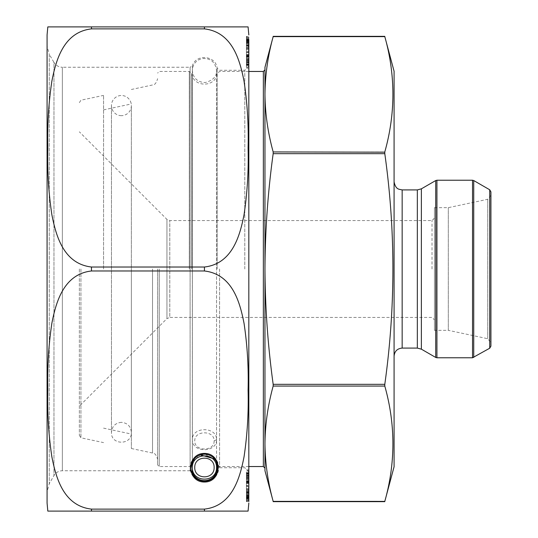 <?xml version="1.0" encoding="UTF-8"?>
<svg xmlns="http://www.w3.org/2000/svg" width="538" height="538" viewBox="0 0 538 538"><rect width="100%" height="100%" fill="white"/><g stroke="black" fill="none" stroke-linecap="round" stroke-linejoin="round"><path stroke-width="0.4" stroke-dasharray="2.69 2.02" d="M384.751 385.833L384.798 386.062C395.605 424.502 395.605 462.942 384.798 501.376L273.169 501.376C267.884 482.162 265.147 462.942 264.965 443.722C265.147 424.502 267.884 405.282 273.169 386.062L273.169 384.314C267.89 345.907 265.153 307.467 264.965 269C265.153 230.486 267.884 192.046 273.169 153.686L273.169 151.938C267.884 132.718 265.147 113.498 264.965 94.278C265.147 75.058 267.884 55.838 273.169 36.624L384.798 36.624C395.605 75.058 395.605 113.498 384.798 151.938L273.169 151.938M384.751 153.29L384.798 153.686C395.598 230.325 395.598 307.198 384.798 384.314L273.169 384.314M80.935 269L80.935 437.798L80.935 269M103.565 269L103.565 95.394L103.565 269M131.366 269L131.366 448.517L131.366 269M157.634 269L157.634 464.919L157.634 269M264.965 468.147L264.965 69.853M264.965 67.25L264.965 470.75M264.965 94.278L264.965 443.722M79.355 269L79.355 435.363L79.355 269M432.014 269L432.014 220.58L432.014 269M434.435 330.332L434.435 207.668L434.435 330.332L448.309 330.332L448.309 207.668L448.309 330.332L487.731 338.711L490.925 342.659L490.925 195.341L490.925 342.659M434.435 319.841L434.435 218.159L434.435 319.841L432.014 317.42L169.8 317.42L169.8 220.58L169.8 317.42L166.941 318.604L166.941 269L166.941 318.604L79.355 406.19M394.085 466.715L394.085 71.285M394.085 356.156L394.085 181.844L394.085 356.156M490.925 191.878L490.925 346.122M248.825 475.659L248.825 496.251L248.825 473.03L248.825 480.985L248.825 475.088L248.825 475.659L246.404 475.659L246.404 475.088L246.404 480.985L246.404 473.03L246.404 501.577L246.404 477.542L246.404 496.756L248.825 496.729L248.825 475.935L248.825 500.925L248.825 477.542L248.825 496.756L246.404 496.756L246.404 475.935L246.404 498.437L248.825 498.43L248.825 483.527L248.825 500.212L248.825 498.43L246.404 498.437L246.404 500.925L246.404 475.659M248.825 497.892L248.825 478.605L248.825 501.577L248.825 492.694L248.825 497.973L246.404 497.892M248.825 269L248.825 471.759L248.825 269M248.825 48.097L248.825 58.864L248.825 51.722L248.825 56.524L246.404 56.524L246.404 51.722L246.404 60.377L248.825 60.377L248.825 51.722L246.404 51.722L246.404 40.337L248.825 40.337L248.825 43.363L248.825 36.961L246.404 36.961L246.404 43.067L248.825 43.067L248.825 48.097L246.404 48.097M248.825 52.038L248.825 45.912L246.404 45.912L246.404 52.038L248.825 52.038M248.825 45.912L248.825 43.363L246.404 43.363L246.404 45.912L248.825 45.912M248.825 49.281L248.825 62.159L246.404 62.159L246.404 38.85L246.404 62.045L246.404 50.236L248.825 50.236L248.825 62.045L248.825 38.85L248.825 48.75L246.404 48.75L246.404 38.85L246.404 49.281L248.825 49.281M248.825 62.341L248.825 41.749L248.825 64.97L248.825 57.015L248.825 62.912L248.825 62.341L246.404 62.341L246.404 62.912L246.404 57.015L246.404 64.97L246.404 41.749L246.404 62.341M248.825 45.219L246.404 45.219L246.404 36.423L248.825 36.423L248.825 501.577L246.404 501.577M248.825 51.641L248.825 47.263L246.404 47.263L246.404 52.542L246.404 39.563L248.825 39.57L248.825 65.172L248.825 56.806L248.825 63.027L246.404 63.027L246.404 56.806L246.404 67.277L248.825 67.277L248.825 63.787L246.404 63.787L246.404 51.641L248.825 51.641M248.825 57.68L248.825 46.463L246.404 46.463L246.404 57.68L248.825 57.68M248.825 41.446L248.825 62.065L248.825 37.075L246.404 37.075L246.404 60.458L246.404 41.244L248.825 41.271L246.404 41.446M248.825 54.472L246.404 54.472L246.404 43.336L248.825 43.336L248.825 54.472L248.825 37.788L248.825 60.458L248.825 41.244L246.404 41.244L248.825 41.567M248.825 489.903L248.825 479.136L248.825 486.278L248.825 481.476L246.404 481.476L246.404 486.278L246.404 477.623L248.825 477.623L248.825 486.278L246.404 486.278L246.404 497.663L248.825 497.663L248.825 494.637L248.825 501.039L246.404 501.039L246.404 494.933L248.825 494.933L248.825 489.903L246.404 489.903M248.825 485.962L248.825 492.088L246.404 492.088L246.404 485.962L248.825 485.962M248.825 492.088L248.825 494.637L246.404 494.637L246.404 492.088L248.825 492.088M248.825 488.719L248.825 475.841L246.404 475.841L246.404 499.15L246.404 475.955L246.404 487.764L248.825 487.764L248.825 475.955L248.825 499.15L248.825 489.25L246.404 489.25L246.404 499.15L246.404 488.719L248.825 488.719M248.825 474.213L248.825 472.828L246.404 472.828L246.404 474.213L246.404 470.723L248.825 470.723L248.825 474.213L246.404 474.213L246.404 486.359L248.825 486.359L248.825 490.737L248.825 485.458L246.404 485.458L246.404 500.212L246.404 483.527L246.404 494.664L248.825 494.664L246.404 494.664M248.825 472.828L248.825 481.194L248.825 474.973L246.404 474.973L246.404 481.194L246.404 472.828M248.825 480.32L248.825 492.828L248.825 491.537L246.404 491.537L246.404 480.32L248.825 480.32M248.825 492.828L246.404 492.828L248.825 492.848L248.825 485.458M47.075 34.97L47.075 503.03M204.44 28.884L204.44 26.9L248.085 26.9L47.815 26.9L91.46 26.9L91.46 28.884L204.44 28.884C232.719 32.092 240.089 61.083 244.037 81.171C247.332 103.249 248.684 125.488 248.085 147.889C248.704 170.196 247.359 192.449 244.05 214.635C240.015 235.005 232.766 263.721 204.44 267.016L91.46 267.016C63.181 263.808 55.811 234.817 51.863 214.729C48.568 192.651 47.216 170.411 47.815 148.011C47.196 125.704 48.541 103.451 51.85 81.265C55.885 60.895 63.134 32.179 91.46 28.884M91.46 509.116C63.181 505.908 55.811 476.917 51.863 456.829C48.568 434.751 47.216 412.511 47.815 390.111C47.196 367.804 48.541 345.551 51.85 323.365C55.885 302.995 63.134 274.279 91.46 270.984L204.44 270.984C232.719 274.192 240.089 303.183 244.037 323.271C247.332 345.349 248.684 367.589 248.085 389.989C248.704 412.296 247.359 434.549 244.05 456.735C240.015 477.105 232.766 505.821 204.44 509.116L91.46 509.116L91.46 511.1L47.815 511.1L248.085 511.1L204.44 511.1L204.44 509.116M47.075 46.154L47.075 491.846L47.075 46.154L49.24 54.224L49.24 483.776L49.24 54.224L53.961 62.408L53.961 475.592L53.961 62.408C55.898 65.515 58.689 67.129 62.347 67.25L62.347 470.75L62.347 67.25L190.109 67.25L190.109 470.75L190.109 67.25L192.369 65.69L192.369 461.685L200.418 454.839M244.79 269L244.79 70.276L244.79 269M217.89 466.628L217.924 468.383A13.497 13.497 0 0 1 191.373 471.106L190.95 468.235M248.825 65.905L246.404 65.905M248.825 68.131L246.404 68.131M248.825 64.567L246.404 64.567M248.825 64.002L246.404 64.002M248.825 47.909L246.404 47.909M248.825 48.608L246.404 48.608M248.825 45.199L246.404 45.199M248.825 41.749L246.404 41.749M248.825 45.152L246.404 45.152L248.825 45.172M248.825 45.77L246.404 45.77M248.825 59.577L246.404 59.577L248.825 59.583M248.825 59.395L246.404 59.395L248.825 59.106L246.404 59.106L246.404 45.219M248.825 62.67L246.404 62.67M248.825 64.97L246.404 64.97M248.825 61.406L246.404 61.406M248.825 60.855L246.404 60.855M248.825 57.015L246.404 57.015M248.825 58.521L246.404 58.521M248.825 62.912L246.404 62.912M248.825 65.172L246.404 65.172M248.825 64.291L246.404 64.291M248.825 56.806L246.404 56.806L248.825 56.799M248.825 54.93L246.404 54.93M248.825 46.06L246.404 46.06M248.825 52.542L246.404 52.542M248.825 37.788L246.404 37.788L246.404 54.472M248.825 39.563L246.404 39.563L246.404 37.788M248.825 61.372L246.404 61.372L246.404 41.567M248.825 62.065L246.404 62.065L246.404 61.372M248.825 44.163L246.404 44.163L246.404 62.065M248.825 44.493L246.404 44.163M248.825 41.023L246.404 41.023L246.404 44.493M248.825 37.949L246.404 37.949L246.404 41.023M248.825 43.033L246.404 43.033M248.825 42.314L246.404 42.314M248.825 42.67L246.404 42.67M248.825 39.2L246.404 39.2M246.404 37.949L246.404 37.075M248.825 60.458L246.404 60.458M248.825 56.591L246.404 56.591M248.825 40.572L246.404 40.572M248.825 40.78L246.404 40.78M248.825 56.127L246.404 56.127M248.825 55.925L246.404 55.925M248.825 49.415L246.404 49.415M248.825 55.508L246.404 55.508M248.825 55.434L246.404 55.434M248.825 55.723L246.404 55.723L246.404 59.395M248.825 55.649L246.404 55.723M248.825 40.242L246.404 40.242L246.404 55.649M248.825 40.316L246.404 40.242M248.825 45.602L246.404 45.602L246.404 40.316M248.825 45.69L246.404 45.602M248.825 36.9L246.404 36.9L246.404 45.69M246.404 36.423L246.404 36.9M248.825 45.306L246.404 45.306M248.825 40.027L246.404 40.027M248.825 40.108L246.404 40.108M248.825 482.492L246.404 482.492M248.825 482.566L246.404 482.566M248.825 478.894L246.404 478.894L248.825 478.894M248.825 478.605L246.404 478.605M248.825 482.277L246.404 482.277M248.825 482.351L246.404 482.351M248.825 497.758L246.404 497.758M248.825 497.684L246.404 497.684M248.825 492.398L246.404 492.398M248.825 492.31L246.404 492.31M248.825 501.1L246.404 501.1M248.825 492.781L246.404 492.781M248.825 492.694L246.404 492.694M248.825 497.973L246.404 497.973M248.825 488.585L246.404 488.585M248.825 500.051L246.404 500.051M248.825 496.554L246.404 496.554M248.825 478.416L246.404 478.416L248.825 478.423M248.825 477.542L246.404 477.542M248.825 481.201L246.404 481.201L248.825 481.194M248.825 481.409L246.404 481.409M248.825 500.925L246.404 500.925M248.825 497.428L246.404 497.428M248.825 497.22L246.404 497.22M248.825 481.873L246.404 481.873M248.825 482.075L246.404 482.075M248.825 500.212L246.404 500.212M248.825 496.433L246.404 496.433M248.825 476.628L246.404 476.628M248.825 475.935L246.404 475.935M248.825 493.837L246.404 493.837M248.825 493.507L246.404 493.507M248.825 496.977L246.404 496.977M248.825 494.967L246.404 494.967M248.825 483.527L246.404 483.527M248.825 495.686L246.404 495.686M248.825 495.33L246.404 495.33M248.825 498.8L246.404 498.8M248.825 472.095L246.404 472.095M248.825 469.869L246.404 469.869M248.825 473.433L246.404 473.433M248.825 473.998L246.404 473.998M248.825 490.091L246.404 490.091M248.825 489.392L246.404 489.392M248.825 492.801L246.404 492.801M248.825 496.251L246.404 496.251M248.825 492.23L246.404 492.23M248.825 475.33L246.404 475.33M248.825 473.03L246.404 473.03M248.825 476.594L246.404 476.594M248.825 477.145L246.404 477.145M248.825 480.985L246.404 480.985M248.825 479.479L246.404 479.479M248.825 475.088L246.404 475.088M248.825 473.709L246.404 473.709M248.825 483.07L246.404 483.07M248.825 491.94L246.404 491.94M248.825 490.737L246.404 490.737L246.404 485.458M218.744 467.724A14.304 14.304 0 0 0 204.44 453.42A14.304 14.304 0 0 0 190.136 467.724A14.304 14.304 0 0 0 204.44 482.028A14.304 14.304 0 0 0 218.744 467.724M121.413 115.67A10.088 9.953 90 0 1 112.792 100.539A10.088 9.953 90 0 1 130.035 100.539A10.088 9.953 90 0 1 121.413 115.67M214.124 440.925C214.514 451.685 194.332 451.671 194.756 440.904C194.379 430.144 214.561 430.144 214.124 440.925L216.545 439.721C216.928 426.385 191.979 426.372 192.335 439.701C191.979 453.009 216.881 453.03 216.545 439.721L216.545 462.048M384.798 386.062L273.169 386.062M384.798 153.686L273.169 153.686M152.523 269L152.523 453.016L152.523 269M189.302 269L189.302 71.467L189.302 269M159.248 269L159.248 466.533L159.248 269M191.689 464.496L191.689 463.339M217.191 269L217.191 68.239L217.191 269M191.689 269L191.689 73.504L191.689 269M219.578 269L219.578 467.724L219.578 269M263.351 71.467L263.351 466.533M166.941 269L166.941 219.396L166.941 269M487.731 338.711L487.731 199.289L487.731 338.711M402.155 348.086L402.155 189.914M417.34 348.086L417.34 189.914M421.375 349.169L421.375 188.831M435.719 180.553L435.719 357.447M436.93 357.77L436.93 180.23M472.525 180.23L472.525 357.77M489.715 348.22L489.715 189.779M473.736 357.447L473.736 180.553M91.46 267.016L91.46 270.984M204.44 267.016L204.44 270.984M248.825 66.241L244.79 70.276L219.578 70.276L217.191 68.239C215.906 55.542 196.202 53.524 192.369 65.69L192.369 468.329M79.355 435.363L80.935 437.798L103.565 442.606M79.355 102.637L80.935 100.203L103.565 95.394M103.565 428.127L131.366 434.038M103.565 109.873L131.366 103.962M131.366 448.517L152.523 453.016C153 453.763 155.247 451.597 157.634 459.331M131.366 89.483L152.523 84.984C153 84.237 155.247 86.403 157.634 78.669M248.825 71.467L219.578 71.467L217.191 73.504C215.751 87.627 193.129 87.633 191.689 73.504L189.302 71.467L159.248 71.467L157.634 73.081M191.091 465.74L189.302 466.533L159.248 466.533L157.634 464.919M192.954 460.636L204.44 453.621L215.926 460.636M248.825 466.533L219.578 466.533L217.782 465.733M434.435 218.159L432.014 220.58L169.8 220.58L166.941 219.396L79.355 131.81M490.925 195.341L487.731 199.289L448.309 207.668L434.435 207.668M190.109 470.75L62.347 470.75C58.689 470.871 55.898 472.485 53.961 475.592L49.24 483.776L47.075 491.846M248.825 471.759L244.79 467.724L219.578 467.724L217.924 468.383M248.825 43.336L246.404 43.336M248.825 38.736L246.404 38.736M248.825 499.264L246.404 499.264M190.465 470.777L191.373 471.106M121.413 422.33C115.347 422.949 112.032 426.311 111.46 432.418C110.868 445.491 132.025 445.363 131.366 432.418L131.366 105.582L131.366 432.418C130.795 426.311 127.479 422.949 121.413 422.33M111.46 105.582L111.46 432.418L111.46 105.582M216.545 439.701L216.545 70.478C216.915 76.349 213.122 80.377 205.173 82.563C197.433 82.186 193.155 78.158 192.335 70.478L192.335 439.701M192.335 467.509L192.335 70.478C192.752 64.304 195.926 60.364 201.871 58.649C210.378 57.869 215.267 61.803 216.545 70.458M216.545 467.509L216.545 70.478"/><path stroke-width="0.81" d="M384.798 501.376C395.605 462.942 395.605 424.502 384.798 386.062L384.798 384.314C395.598 307.198 395.598 230.325 384.798 153.686L384.798 151.938C395.605 113.498 395.605 75.058 384.798 36.624L394.085 71.285L394.085 466.715L384.798 501.382L273.169 501.376C267.884 482.162 265.147 462.942 264.965 443.722L264.965 468.147L263.351 466.533L263.351 71.467L248.825 71.467M384.791 384.334L384.751 384.71M384.798 36.624L273.169 36.624C267.884 55.838 265.147 75.058 264.965 94.278C265.147 113.498 267.884 132.718 273.169 151.938L384.751 152.167M273.169 151.938L273.169 153.686C267.884 192.046 265.153 230.486 264.965 269C265.153 307.467 267.89 345.907 273.169 384.314L273.169 386.062C267.884 405.282 265.147 424.502 264.965 443.722L264.965 67.25L273.169 36.618M263.351 71.467L264.965 69.853L264.965 94.278M273.169 501.382L264.965 470.75L264.965 443.722M394.085 356.156C394.562 351.253 397.252 348.563 402.155 348.086L417.34 348.086L421.375 349.169L435.719 357.447L435.719 180.553L436.93 180.23L436.93 357.77L435.719 357.447M489.715 348.22L489.715 189.779L490.925 191.878L490.925 346.122L489.715 348.22L472.525 357.77L436.93 357.77M248.825 501.577L248.825 39.563M248.825 486.359L248.825 470.723M248.825 494.664L248.825 492.828M47.815 511.1L47.075 503.03L47.075 34.97L47.815 26.9M91.46 28.884C63.181 32.092 55.811 61.083 51.863 81.171C48.568 103.249 47.216 125.488 47.815 147.889C47.196 170.196 48.541 192.449 51.85 214.635C55.885 235.005 63.134 263.721 91.46 267.016L204.44 267.016C232.719 263.808 240.089 234.817 244.037 214.729C247.332 192.651 248.684 170.411 248.085 148.011C248.704 125.704 247.359 103.451 244.05 81.265C240.015 60.895 232.766 32.179 204.44 28.884L91.46 28.884L91.46 26.9L47.815 26.9L248.085 26.9L204.44 26.9L204.44 28.884M204.44 509.116L204.44 511.1L248.085 511.1L47.815 511.1L91.46 511.1L91.46 509.116L204.44 509.116C232.719 505.908 240.089 476.917 244.037 456.829C247.332 434.751 248.684 412.511 248.085 390.111C248.704 367.804 247.359 345.551 244.05 323.365C240.015 302.995 232.766 274.279 204.44 270.984L91.46 270.984C63.181 274.192 55.811 303.183 51.863 323.271C48.568 345.349 47.216 367.589 47.815 389.989C47.196 412.296 48.541 434.549 51.85 456.735C55.885 477.105 63.134 505.821 91.46 509.116M200.418 454.839L214.85 459.042L217.191 463.299L217.89 466.628M215.926 460.636L217.191 464.496L217.191 469.761L217.924 468.383A13.497 13.497 0 0 0 204.77 454.233A13.497 13.497 0 0 0 190.943 467.724A13.497 13.497 0 0 0 204.11 481.214A13.497 13.497 0 0 0 217.924 468.383A2.421 2.421 0 0 0 217.191 469.761A12.912 12.912 0 0 1 192.369 472.31A2.421 2.421 0 0 0 191.373 471.106L192.369 472.31L192.369 468.329M204.44 482.028C186.289 482.176 186.289 453.272 204.44 453.42C222.591 453.272 222.591 482.176 204.44 482.028M190.95 468.235L192.369 461.685M216.545 462.048L216.545 467.529C216.881 483.003 191.979 482.983 192.335 467.509C191.979 452.007 216.922 452.021 216.545 467.522L216.545 467.529M214.124 467.522C214.548 455.101 194.366 455.054 194.756 467.488C194.346 479.916 214.521 479.97 214.124 467.522M384.798 153.686L273.169 153.686M384.798 384.314L273.169 384.314M384.798 386.062L273.169 386.062M191.689 463.339L191.689 464.496L192.954 460.636M217.782 465.733L217.191 463.299M417.34 348.086L417.34 189.914L402.155 189.914L402.155 348.086M417.34 189.914L421.375 188.831L421.375 349.169M472.525 357.77L472.525 180.23L436.93 180.23M489.715 189.779L473.736 180.553L473.736 357.447M91.46 270.984L91.46 267.016M204.44 270.984L204.44 267.016M384.798 501.651L273.169 501.651M384.798 36.349L273.169 36.349M263.351 466.533L248.825 466.533M191.091 465.74L191.689 464.496M402.155 189.914L398.947 189.248C399.068 189.033 395.531 189.188 394.085 181.844M421.375 188.831L435.719 180.553M472.525 180.23L473.736 180.553M248.085 511.1L248.825 503.03M248.085 26.9L248.825 34.97M190.109 470.75L190.465 470.777"/></g></svg>

